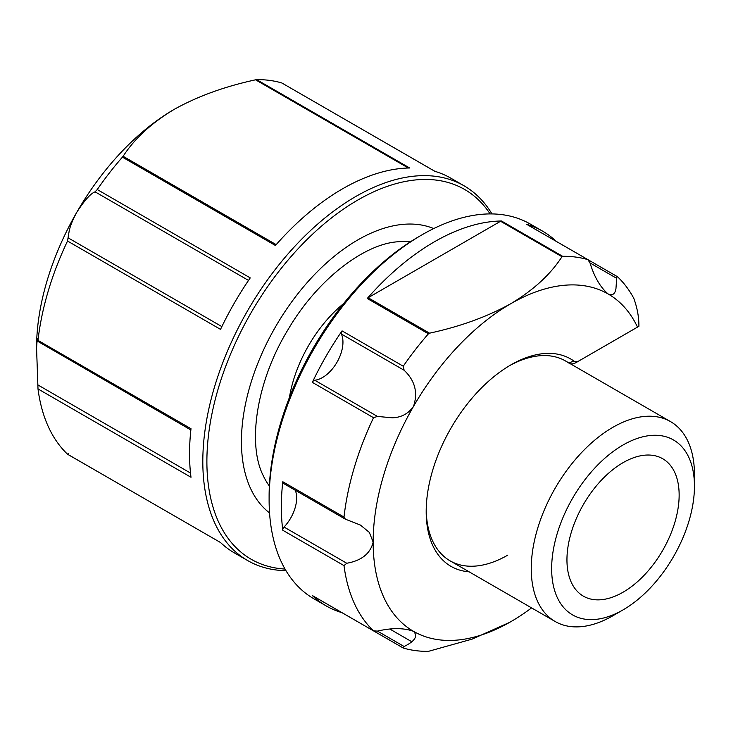 <?xml version="1.0" encoding="UTF-8"?>
<svg xmlns="http://www.w3.org/2000/svg" width="731" height="731" viewBox="0 0 731 731"><rect width="100%" height="100%" fill="white"/><g stroke="black" fill="none" stroke-linecap="round" stroke-linejoin="round"><path stroke-width="1.1" d="M469.101 571.816A119.729 69.125 -60 0 1 426.191 511.545A119.729 69.125 -60 0 1 510.85 364.906L510.85 364.906A119.729 69.125 -60 0 1 573.954 361.068A10.097 5.83 120 0 0 579.272 360.739L637.496 327.123A194.738 112.428 120 0 0 608.219 294.017A194.738 112.428 120 0 0 510.85 303.667A194.738 112.428 120 0 0 413.481 406.454C408.364 413.691 401.328 417.474 392.355 417.812L377.452 416.432L373.523 417.703A216.376 124.928 120 0 0 343.999 517.064L345.379 519.174L360.474 525.096L369.365 532.433L373.148 542.164A194.738 112.428 120 0 0 413.481 631.319A194.738 112.428 120 0 0 510.85 621.67L510.85 621.67A194.738 112.428 120 0 0 531.583 607.89M426.2 509.754A115.397 66.631 120 0 0 450.095 560.841A115.397 66.631 120 0 0 507.789 555.121M637.496 327.123L638.903 326.309C638.995 317.336 637.295 307.998 633.786 298.312A216.376 124.928 120 0 0 617.576 276.802L616.745 277.268L615.95 288.727C615.018 294.1 612.441 295.863 608.219 294.017C600.416 287.466 594.349 277.095 590.018 262.922L587.852 259.642A216.376 124.928 120 0 0 562.669 256.316L561.975 256.718L500.571 221.265A2.887 1.663 -60 0 1 501.466 220.99A216.376 124.928 120 0 0 434.351 241.833A216.376 124.928 120 0 0 367.236 298.486A2.887 1.663 -60 0 1 368.132 297.727L429.536 333.181C460.274 326.547 487.376 316.706 510.85 303.667C533.502 290.07 550.544 274.417 561.975 256.718M429.536 333.181L428.43 333.82A216.376 124.928 120 0 0 403.247 366.222L404.115 370.251C415.016 380.595 418.141 392.666 413.481 406.454A194.738 112.428 120 0 0 373.148 542.164C370.325 553.623 361.525 560.65 346.759 563.254L343.999 565.602A216.376 124.928 120 0 0 373.523 630.862L312.512 595.664A2.887 1.663 -60 0 1 312.329 595.527L373.523 630.862L377.452 631.1C391.862 627.765 403.868 627.838 413.481 631.319C418.15 636.061 415.025 641.124 404.115 646.496L403.247 648.022A216.376 124.928 120 0 0 428.43 651.348L472.18 639.104L509.671 622.346M373.523 417.703L312.329 382.368A2.887 1.663 -60 0 1 314.732 380.23A28.847 16.658 120 0 0 322.554 377.507A28.847 16.658 120 0 0 341.395 334.049A2.887 1.663 -60 0 1 342.053 330.887L403.247 366.222M526.649 224.307A2.887 1.663 -60 0 1 526.859 224.399L588.08 259.743L526.649 224.307A216.376 124.928 -60 0 1 542.539 231.115L530.295 224.051A216.376 124.928 120 0 0 422.107 234.761A216.376 124.928 120 0 0 269.109 499.766L269.109 496.23A212.045 122.424 -60 0 1 419.046 236.533L422.107 234.77M419.046 236.533L422.107 234.761M269.109 499.766A216.376 124.928 120 0 0 313.928 598.817L326.163 605.889A216.376 124.928 -60 0 1 312.329 595.527M542.539 231.115A216.376 124.928 -60 0 1 556.291 241.385M341.934 612.66A216.376 124.928 -60 0 1 326.163 605.889M343.999 565.602L282.796 530.267A216.376 124.928 -60 0 1 282.796 481.729L343.999 517.064M312.329 382.368A216.376 124.928 -60 0 1 342.053 330.887M617.576 276.802L616.745 277.268M341.861 612.615A2.887 1.663 -60 0 1 341.843 612.596L403.247 648.022M282.796 530.267A2.887 1.663 -60 0 1 284.039 527.051A28.847 16.658 120 0 0 295.251 490.236M345.379 519.174L283.381 483.383A2.887 1.663 -60 0 1 282.796 481.729M500.571 221.265L368.132 297.727M568.608 362.969A115.397 66.631 120 0 0 565.492 360.959A115.397 66.631 120 0 0 509.306 365.82M576.211 362.503L579.272 360.739L576.211 362.503A14.428 8.324 -60 0 1 570.299 363.736M623.05 592.22A79.341 45.806 120 0 0 674.877 522.309A79.341 45.806 120 0 0 662.715 458.739A79.341 45.806 120 0 0 623.05 462.668A79.341 45.806 120 0 0 571.222 532.579A79.341 45.806 120 0 0 583.384 596.158A79.341 45.806 120 0 0 623.05 592.22M410.338 241.851A145.496 84.001 120 0 0 398.203 241.751C364.321 243.67 317.208 279.644 288.124 329.498C256.49 380.979 247.105 443.881 263.206 475.57A145.496 84.001 120 0 0 269.364 486.033M269.547 512.915A164.639 95.057 -60 0 1 277.753 323.02A164.639 95.057 -60 0 1 433.721 228.575M490.09 213.909A213.489 123.256 120 0 0 357.852 200.02A213.489 123.256 120 0 0 211.643 415.345A213.489 123.256 120 0 0 285.044 569.065M285.976 570.664A216.376 124.928 -60 0 1 247.626 560.54A216.376 124.928 -60 0 1 214.457 387.156A216.376 124.928 -60 0 1 355.814 196.484A216.376 124.928 -60 0 1 463.993 185.765A216.376 124.928 -60 0 1 491.945 213.918M68.348 453.732L67.526 454.198A216.376 124.928 -60 0 1 38.003 388.929L36.55 347.837A194.738 112.428 -60 0 1 76.883 212.118C84.677 200.166 90.745 193.404 95.085 191.842L97.25 189.548A216.376 124.928 -60 0 1 122.433 157.147L275.432 245.488A216.376 124.928 -60 0 1 342.547 188.826A216.376 124.928 -60 0 1 409.671 167.984L256.663 79.652A216.376 124.928 -60 0 1 281.846 82.978L434.963 171.346M97.25 189.548L250.249 277.89A216.376 124.928 120 0 0 220.524 329.37L67.526 241.038L69.153 231.206C70.085 226.244 72.661 219.876 76.883 212.118A194.738 112.428 -60 0 1 174.252 109.33C151.6 122.927 134.559 138.579 123.128 156.279L276.172 244.638M36.55 347.837L37.272 338.49L37.729 341.304L38.003 340.39A216.376 124.928 -60 0 1 67.526 241.038M38.003 340.39L191.001 428.722A216.376 124.928 120 0 0 191.001 477.27L38.003 388.929M67.526 454.198L220.524 542.53A216.376 124.928 120 0 0 234.368 552.883L247.626 560.54M623.05 444.996A100.979 58.297 120 0 0 551.649 568.663A100.979 58.297 120 0 0 623.05 609.892L612.852 615.776A115.397 66.631 -60 0 1 555.149 621.496A115.397 66.631 -60 0 1 537.459 529.025A115.397 66.631 -60 0 1 612.852 427.333A115.397 66.631 -60 0 1 670.546 421.613A115.397 66.631 -60 0 1 694.45 474.446L694.45 486.225A100.979 58.297 120 0 0 623.05 444.996M343.671 303.52A98.813 57.045 120 0 0 289.43 397.463M612.852 615.776L623.05 609.892A100.979 58.297 120 0 0 694.45 486.225M408.337 168.011L255.567 79.816C224.828 86.45 197.726 96.282 174.252 109.33M255.567 79.816L256.663 79.652M463.993 185.765L450.735 178.117A216.376 124.928 120 0 0 434.854 171.31L281.846 82.978M37.729 341.304L190.864 429.965M122.433 157.147L123.128 156.279M616.681 278.319L590.018 262.922M404.115 370.251L341.395 334.049M501.466 220.99L562.669 256.316M389.888 629.089L411.617 641.635M428.43 333.82L367.236 298.486M377.452 631.1L404.115 646.496M284.039 527.051L346.759 563.254M314.732 380.23L377.452 416.432M568.828 362.887L573.954 361.068M68.422 238.023L221.858 326.602M37.729 384.844L190.508 473.048M248.522 280.421L95.085 191.842M617.412 276.674L556.19 241.331M555.149 621.496L450.095 560.841M670.546 421.613L565.492 360.959M97.022 471.257L67.691 454.326"/></g></svg>
